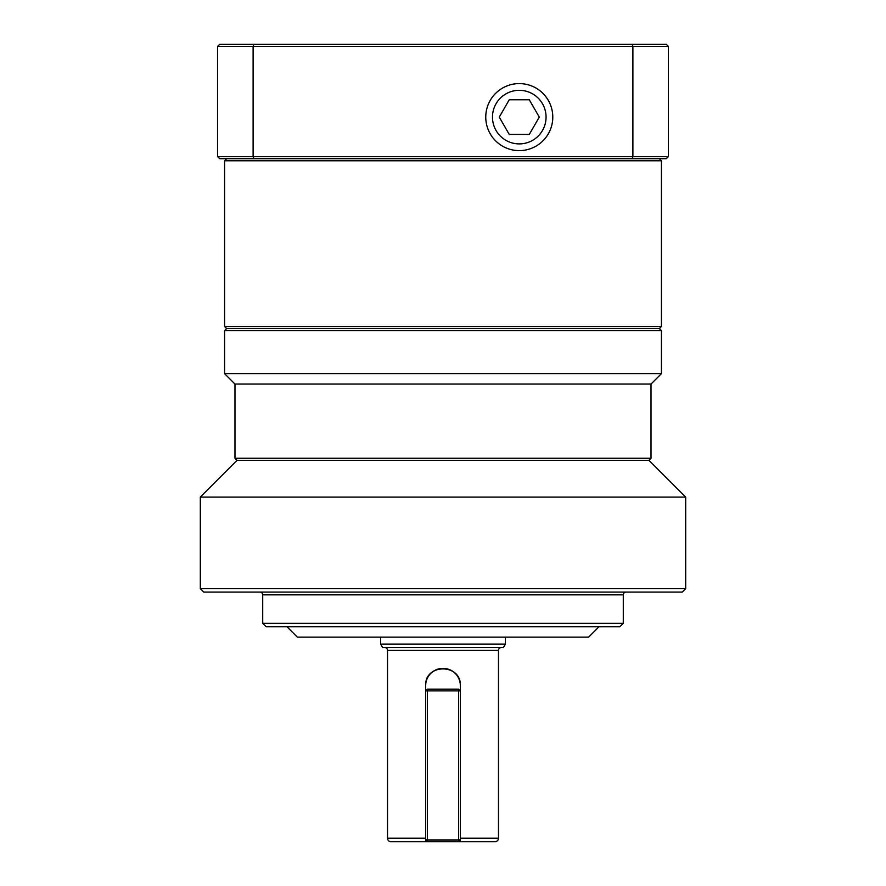 <?xml version="1.0" encoding="UTF-8"?>
<svg xmlns="http://www.w3.org/2000/svg" width="886" height="886" viewBox="0 0 886 886"><rect width="100%" height="100%" fill="white"/><g stroke="black" fill="none" stroke-linecap="round" stroke-linejoin="round"><path stroke-width="1.33" d="M651.022 384.059L651.022 458.25L234.978 458.25L234.978 384.059L651.022 384.059L661.421 373.659L224.579 373.659L224.579 330.666L661.421 330.666L661.421 373.659M224.579 330.666L226.661 328.595L659.339 328.595L661.421 330.666M203.78 592.081L682.22 592.081L685.686 588.614L200.314 588.614L203.78 592.081M266.188 626.745L619.812 626.745L623.279 623.279L262.721 623.279L266.188 626.745M286.986 626.745L297.386 637.145L588.614 637.145L599.014 626.745M626.059 592.081A2.769 2.769 0 0 0 623.279 594.849L623.279 623.279M259.941 592.081A2.769 2.769 0 0 1 262.721 594.849L262.721 623.279M234.978 384.059L224.579 373.659M685.686 497.079L200.314 497.079L237.06 460.332L648.94 460.332L685.686 497.079L685.686 588.614M200.314 497.079L200.314 588.614M495.008 841.7L460.332 841.7L495.008 841.7A3.466 3.466 0 0 0 498.475 838.234L460.332 838.234M384.757 647.555A2.769 2.769 0 0 1 387.525 650.324L387.525 838.234A3.466 3.466 0 0 0 390.992 841.7L425.668 841.7L424.438 841.7L425.668 841.7L425.668 839.961L427.395 839.961L427.395 841.7L425.668 839.961L425.668 841.7L458.605 841.7L458.605 839.961L460.332 839.961L460.332 841.7L460.332 690.892L458.605 690.892L458.605 689.153L460.332 690.892L460.332 685.686A17.332 17.332 0 0 0 443 668.354A17.332 17.332 0 0 0 425.668 685.686C424.571 663.348 461.418 663.304 460.332 685.686M382.597 647.555L503.403 647.555L505.408 644.089L380.592 644.089L382.597 647.555M501.243 647.555A2.769 2.769 0 0 0 498.475 650.324L498.475 838.234M505.408 637.145L505.408 644.089M380.592 637.145L380.592 644.089M659.339 158.705L661.421 160.787L661.421 326.513L224.579 326.513L224.579 160.787L661.421 160.787M226.661 158.705L224.579 160.787M659.339 328.595L661.421 326.513M226.661 328.595L224.579 326.513M492.483 117.107A26.79 26.79 0 0 1 519.274 90.317A26.79 26.79 0 0 1 546.064 117.107A26.79 26.79 0 0 1 519.274 143.897A26.79 26.79 0 0 1 492.483 117.107M552.786 117.107A33.513 33.513 0 0 0 519.274 83.594A33.513 33.513 0 0 0 485.761 117.107A33.513 33.513 0 0 0 519.274 150.62A33.513 33.513 0 0 0 552.786 117.107M509.262 134.439L499.261 117.107L509.262 99.775L529.285 99.775L539.286 117.107L529.285 134.439L509.262 134.439M632.128 158.705L666.272 158.705L668.354 156.634L217.646 156.634L219.728 158.705L632.128 158.705L632.892 156.634L632.892 46.382L668.354 46.382L668.354 156.634M668.354 46.382L666.272 44.3L219.728 44.3L217.646 46.382L217.646 156.634M253.872 158.705L253.108 156.634L253.108 46.382L632.892 46.382L632.128 44.3M253.872 44.3L253.108 46.382L217.646 46.382M427.395 690.892L425.668 690.892L427.395 689.153L427.395 690.892L458.605 690.892L458.605 839.961L427.395 839.961L427.395 690.892M458.605 689.153L427.395 689.153M425.668 685.686L425.668 839.961M460.332 839.961L458.605 841.7L461.562 841.7M387.525 650.324L498.475 650.324M425.668 838.234L387.525 838.234M262.721 594.849L623.279 594.849M648.94 460.332L651.022 458.25M237.06 460.332L234.978 458.25"/></g></svg>
